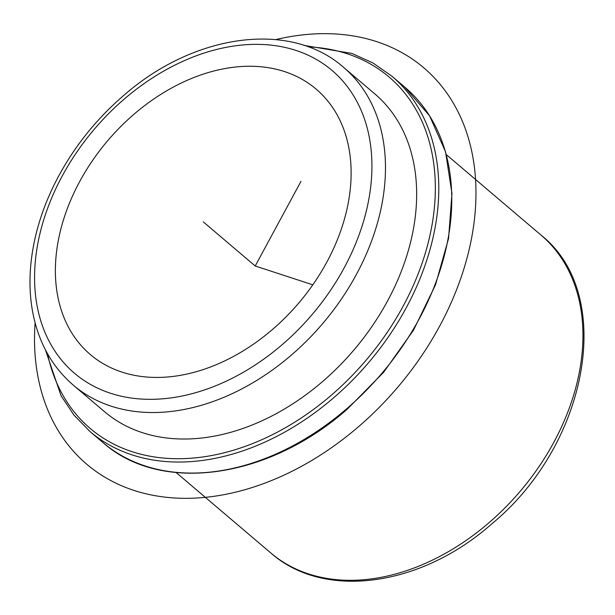 <?xml version="1.0" encoding="UTF-8"?>
<svg xmlns="http://www.w3.org/2000/svg" width="615" height="615" viewBox="0 0 615 615"><rect width="100%" height="100%" fill="white"/><g stroke="black" fill="none" stroke-linecap="round" stroke-linejoin="round"><path stroke-width="0.92" d="M133.839 114.367A174.237 125.337 130.4 0 1 316.072 89.06A174.237 125.337 130.4 0 1 272.66 329.325A174.237 125.337 130.4 0 1 90.428 354.624A174.237 125.337 130.4 0 1 133.839 114.367M374.696 93.788A208.6 150.052 130.4 0 1 322.721 381.423A208.6 150.052 130.4 0 1 104.558 411.712L73.377 385.221A208.6 150.052 130.4 0 0 291.541 354.932A208.6 150.052 130.4 0 0 343.516 67.296L374.696 93.788M300.996 181.325L255.217 265.995L312.781 284.814M255.217 265.995L203.25 221.846M275.774 39.591A260.137 187.121 130.4 0 1 439.571 326.257A260.137 187.121 130.4 0 1 184.277 498.327A260.137 187.121 130.4 0 1 35.101 322.844M124.069 99.23A198.783 142.995 130.4 0 1 352.149 93.449A198.783 142.995 130.4 0 1 282.431 344.462A198.783 142.995 130.4 0 1 54.351 350.235A198.783 142.995 130.4 0 1 124.069 99.23M446.329 154.649L540.985 235.076A208.6 150.052 130.4 0 1 489.01 522.712A208.6 150.052 130.4 0 1 270.846 553.008L176.19 472.581M308.269 46.871A230.686 165.942 130.4 0 1 434.92 175.398A230.686 165.942 130.4 0 1 331.516 395.045A230.686 165.942 130.4 0 1 47.532 353.74M303.925 45.372L351.926 53.436L373.113 63.053L391.886 76.191A233.139 167.703 130.4 0 1 333.791 397.667A233.139 167.703 130.4 0 1 89.967 431.522L102.959 442.562A233.139 167.703 130.4 0 0 346.783 408.706A233.139 167.703 130.4 0 0 404.878 87.23L429.601 115.858L445.552 151.859L451.964 193.41L448.566 238.459L435.535 284.776L413.549 330.109L383.683 372.229L347.414 409.044C268.401 479.024 160.799 494.137 102.959 442.562M343.516 67.296C289.934 19.872 193.072 33.979 122.854 96.209C94.81 120.555 72.432 149.053 55.711 181.694C41.689 209.431 33.371 237.305 30.75 265.319C29.289 281.486 29.92 296.976 32.626 311.774C38.338 342.186 51.921 366.663 73.377 385.221M540.985 235.076C616.33 294.347 588.186 444.776 491.508 524.095C421.29 586.326 324.428 600.424 270.846 553.008M45.356 349.697L61.062 395.76L73.977 415.117L89.967 431.522M391.886 76.191L404.878 87.23"/></g></svg>
